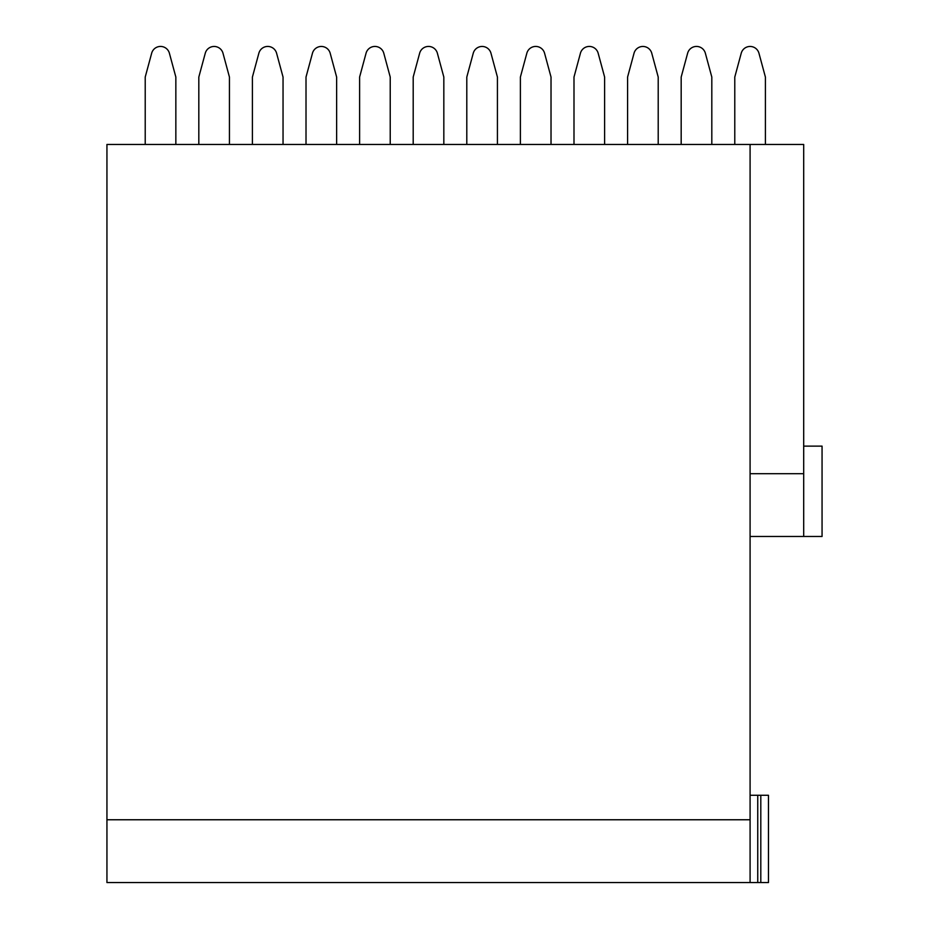 <?xml version="1.0" encoding="UTF-8"?>
<svg xmlns="http://www.w3.org/2000/svg" width="929" height="929" viewBox="0 0 929 929"><rect width="100%" height="100%" fill="white"/><g stroke="black" fill="none" stroke-linecap="round" stroke-linejoin="round"><path stroke-width="1.39" d="M750.086 536.474L803.69 536.474L803.69 144.459L750.086 144.459L750.086 882.55L757.75 882.55L106.94 882.55L106.94 819.761L750.086 819.761M803.69 536.474L822.06 536.474L822.06 446.129L803.69 446.129M106.94 819.761L106.94 144.459L750.086 144.459M803.69 473.685L750.086 473.685M757.75 795.27L768.469 795.27L768.469 882.55L757.75 882.55L757.75 795.27L750.086 795.27M742.434 882.55L650.555 882.55M313.665 882.55L221.787 882.55M206.47 882.55L114.592 882.55M420.86 882.55L328.982 882.55M528.055 882.55L436.166 882.55M635.239 882.55L543.36 882.55M760.805 795.27L760.805 882.55M198.818 144.459L198.818 77.072L205.263 53.243A9.185 9.185 0 0 1 222.995 53.243L229.44 77.072L229.44 144.459M145.214 144.459L145.214 77.072L151.659 53.243A9.185 9.185 0 0 1 169.403 53.243L175.848 77.072L175.848 144.459M306.013 144.459L306.013 77.072L312.458 53.243A9.185 9.185 0 0 1 330.19 53.243L336.635 77.072L336.635 144.459M252.409 144.459L252.409 77.072L258.854 53.243A9.185 9.185 0 0 1 276.598 53.243L283.043 77.072L283.043 144.459M413.196 144.459L413.196 77.072L419.641 53.243A9.185 9.185 0 0 1 437.385 53.243L443.83 77.072L443.83 144.459M359.604 144.459L359.604 77.072L366.049 53.243A9.185 9.185 0 0 1 383.793 53.243L390.226 77.072L390.226 144.459M520.391 144.459L520.391 77.072L526.836 53.243A9.185 9.185 0 0 1 544.58 53.243L551.025 77.072L551.025 144.459M466.799 144.459L466.799 77.072L473.244 53.243A9.185 9.185 0 0 1 490.976 53.243L497.421 77.072L497.421 144.459M627.586 144.459L627.586 77.072L634.031 53.243A9.185 9.185 0 0 1 651.763 53.243L658.208 77.072L658.208 144.459M573.994 144.459L573.994 77.072L580.428 53.243A9.185 9.185 0 0 1 598.171 53.243L604.616 77.072L604.616 144.459M734.781 144.459L734.781 77.072L741.226 53.243A9.185 9.185 0 0 1 758.958 53.243L765.403 77.072L765.403 144.459M681.178 144.459L681.178 77.072L687.623 53.243A9.185 9.185 0 0 1 705.366 53.243L711.811 77.072L711.811 144.459"/></g></svg>
